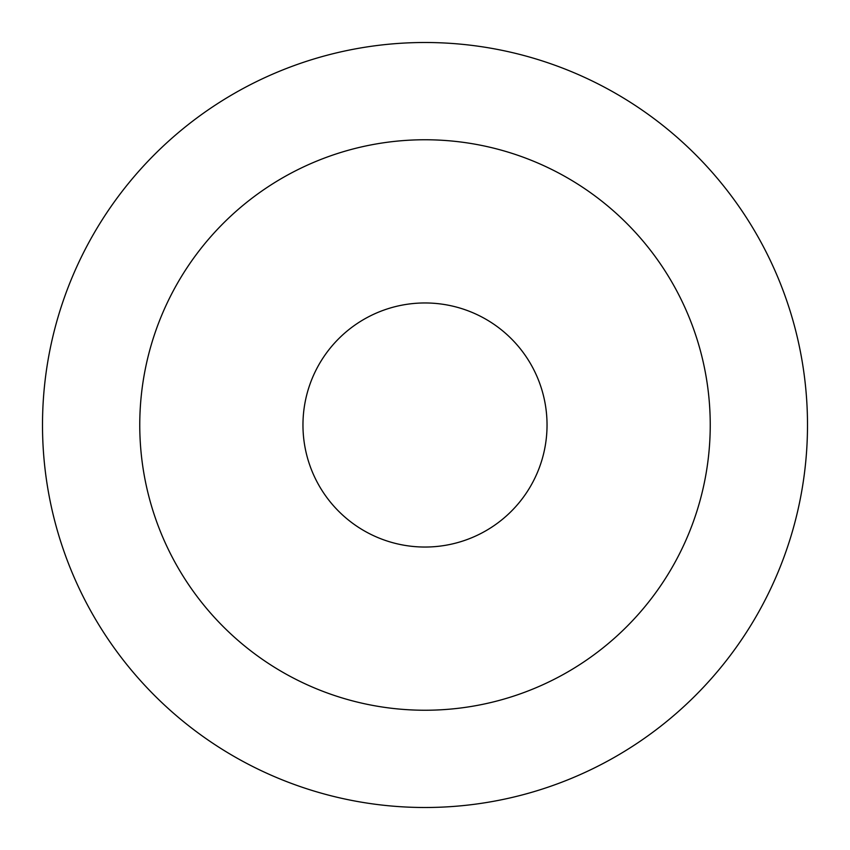 <?xml version="1.0" encoding="UTF-8"?>
<svg xmlns="http://www.w3.org/2000/svg" width="850" height="850" viewBox="0 0 850 850"><rect width="100%" height="100%" fill="white"/><g stroke="black" fill="none" stroke-linecap="round" stroke-linejoin="round"><path stroke-width="1.27" d="M302.961 425A122.039 122.039 0 0 0 425 547.039A122.039 122.039 0 0 0 547.039 425A122.039 122.039 0 0 0 425 302.961A122.039 122.039 0 0 0 302.961 425M807.5 425A382.5 382.5 0 0 0 425 42.5A382.5 382.5 0 0 0 42.5 425A382.5 382.5 0 0 0 425 807.5A382.5 382.5 0 0 0 807.5 425M139.761 425A285.239 285.239 0 0 1 425 139.761A285.239 285.239 0 0 1 710.239 425A285.239 285.239 0 0 1 425 710.239A285.239 285.239 0 0 1 139.761 425"/></g></svg>
